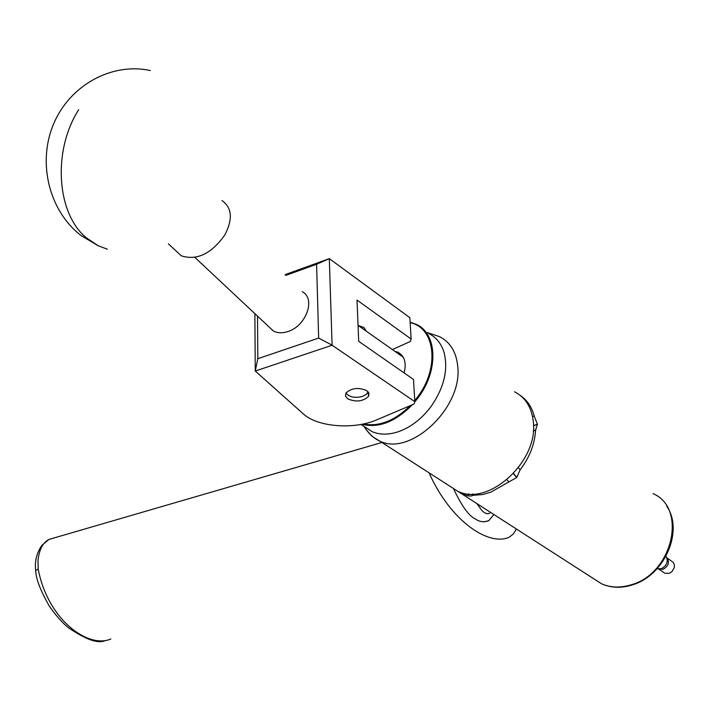 <?xml version="1.0" encoding="UTF-8"?>
<svg xmlns="http://www.w3.org/2000/svg" width="710" height="710" viewBox="0 0 710 710"><rect width="100%" height="100%" fill="white"/><g stroke="black" fill="none" stroke-linecap="round" stroke-linejoin="round"><path stroke-width="1.06" d="M358.168 325.455L363.99 327.558L366.36 331.233M347.785 398.887L345.468 396.153L345.921 393.074C351.503 387.944 358.435 387.127 366.715 390.606L368.969 393.322L368.534 396.349C363.005 401.487 356.083 402.33 347.785 398.887M392.346 349.568L410.433 341.439L411.117 339.025L357.006 300.046L358.71 341.324L413.504 379.451L414.817 401.674L332.102 345.237L255.254 371.037L303.259 413.841C317.326 427.038 354.006 429.923 376.939 419.77L414.099 404.008L414.817 401.674M285.021 274.663L329.307 258.644L409.865 317.698L411.117 339.025M329.307 258.644L332.102 345.237M257.499 316.11L257.819 358.71L255.254 371.037L254.881 313.66M257.819 358.71L318.648 338.075L316.589 264.271L285.775 275.409M318.648 338.075L332.04 345.113M329.254 258.68L316.589 264.271M453.779 489.154C461.802 506.177 468.973 516.081 475.301 518.877C479.445 521.921 483.936 522.524 488.773 520.67L493.903 514.537M516.454 529.039L513.25 534.044L509.097 537.292C488.764 546.345 450.85 521.655 429.044 472.807M175.201 250.168L181.236 255.769C196.741 260.827 211.252 253.923 224.777 235.063C233.013 219.186 232.081 207.675 221.973 200.531M364.319 426.577L372.297 431.733C379.974 434.911 388.645 434.911 398.31 431.742C410.655 427.385 421.509 419.069 430.846 406.803C444.132 387.749 448.489 369.493 443.936 352.018C441.096 343.241 435.976 337.055 428.547 333.443M414.755 400.635L417.249 397.431C439.969 368.073 435.434 327.736 410.158 322.651M410.131 322.216L415.936 324.221C437.369 333.176 438.931 370.709 417.959 397.955L414.684 402.091M412.332 404.762C395.355 421.9 378.545 428.405 361.914 424.269M394.795 351.29L397.928 352.24C404.585 355.914 406.644 362.81 404.096 372.91M363.484 423.941C378.98 426.994 394.582 420.888 410.3 405.623M346.134 392.754L346.977 394.192C350.66 397.351 355.817 398.097 362.437 396.437L366.271 394.458L368.099 391.805M368.383 392.168L366.12 394.574M348.326 395.337L346.977 394.192M302.238 291.748C316.012 298.466 306.232 326.041 287.932 331.526C282.376 333.354 277.53 333.194 273.412 331.029L268.841 326.742M656.998 568.781L661.196 568.737C666.992 565.604 668.58 561.459 665.971 556.303M663.593 572.393L664.791 573.21L669.051 573.396L672.006 571.594L674.322 567.547L674.376 564.743L673.275 562.4L666.921 557.847M666.876 557.803C669.77 562.391 668.492 566.216 663.051 569.305L658.738 569.092M476.756 503.505L481.992 510.614C485.09 513.641 487.699 514.439 489.847 513.01L490.566 512.389M513.401 473.668L516.631 477.564L490.663 492.216L482.72 494.524L472.398 495.394L471.804 495.962L468.192 495.953L468.99 493.911M520.323 395.47C527.175 400.156 531.79 406.972 534.186 415.945L537.39 424.181L533.494 425.725M533.503 425.929L537.39 424.181M537.417 424.376L535.571 430.127C534.772 444.105 529.633 457.32 520.155 469.78L516.8 477.404L513.561 473.499M449.039 485.667L457.604 491.178C488.223 507.188 539.023 461.136 533.263 421.279C531.577 407.194 525.329 397.351 514.493 391.778M468.813 493.903L468.192 495.953M468.014 495.917L459.796 492.589L451.232 487.078M508.591 481.673L507.002 479.738M472.949 493.991L472.398 495.394M460.098 492.722L460.302 492.207M535.571 430.127L533.29 431.032M518.442 467.73L520.155 469.78M532.571 416.592L534.186 415.945M358.159 328.073L358.586 338.359M58.096 536.778L48.946 539.44C42.795 542.644 39.139 549.709 37.967 560.634L38.189 569.18C48.227 620.939 88.963 648.798 110.858 638.973M38.189 569.18L35.722 570.37L35.793 571.071M78.677 109.73C52.158 151.257 56.818 213.666 86.283 237.752L98.344 245.829L107.379 249.201M427.367 332.582L439.419 336.602C450.246 342.06 456.361 352.062 457.755 366.6C462.698 407.726 410.194 456.832 379.655 441.025L372.022 436.33L366.076 429.514M593.001 578.286L601.53 583.78C610.635 587.773 620.62 588.075 631.474 584.703C672.663 573.414 687.528 508.316 653.111 493.636M368.534 396.349L368.348 392.231M104.485 640.899C97.279 643.65 85.244 639.24 68.364 627.675C62.294 622.785 55.939 615.597 49.292 606.091C40.284 590.25 35.757 578.339 35.722 570.37C34.541 561.583 36.538 553.303 41.712 545.52L48.946 539.44L381.918 442.481M488.773 520.67L484.273 521.841M150.36 70.574C111.878 62.081 69.474 85.262 53.374 124.516C37.035 163.664 49.7 211.846 81.401 235.782L98.344 245.829M181.236 255.769L168.412 243.858M361.008 424.438L372.297 431.733M397.928 352.24L401.372 354.672M194.877 257.411L273.412 331.029M664.791 573.21L658.782 569.118M666.663 506.061C684.032 530.76 664.631 575.295 632.628 584.809M457.604 491.178L379.655 441.025C373.442 438.141 368.233 433.269 364.044 426.399M459.796 492.589L601.53 583.78C611.061 587.986 621.285 588.377 632.202 584.951M471.804 495.962L472.567 494M533.299 430.934L535.828 429.932M403.315 357.299L358.053 325.375"/></g></svg>
